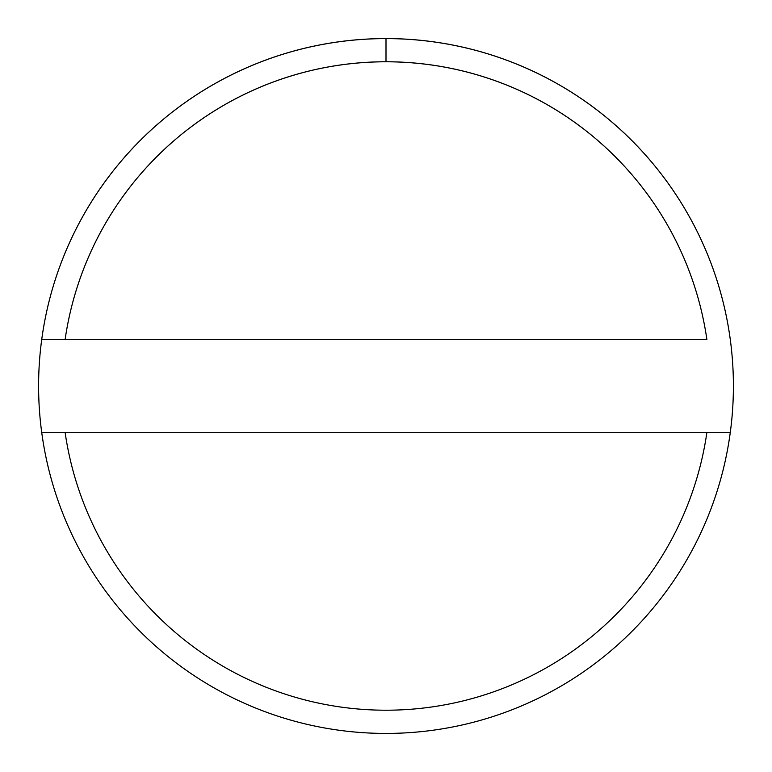 <?xml version="1.0" encoding="UTF-8"?>
<svg xmlns="http://www.w3.org/2000/svg" width="772" height="772" viewBox="0 0 772 772"><rect width="100%" height="100%" fill="white"/><g stroke="black" fill="none" stroke-linecap="round" stroke-linejoin="round"><path stroke-width="1.16" d="M65.089 339.68A324.24 324.24 0 0 1 386 61.76L386 38.6A347.4 347.4 0 0 0 41.698 339.68L706.911 339.68A324.24 324.24 0 0 0 65.089 339.68L41.698 339.68A347.4 347.4 0 0 1 730.302 339.68A347.4 347.4 0 0 1 730.302 432.32L65.089 432.32A324.24 324.24 0 0 0 706.911 432.32A324.24 324.24 0 0 1 65.089 432.32L41.698 432.32A347.4 347.4 0 0 0 730.302 432.32A347.4 347.4 0 0 1 41.698 432.32A347.4 347.4 0 0 1 41.698 339.68A347.4 347.4 0 0 0 41.698 432.32L730.302 432.32A347.4 347.4 0 0 0 386 38.6L386 61.76A324.24 324.24 0 0 1 706.911 339.68L65.089 339.68"/></g></svg>
